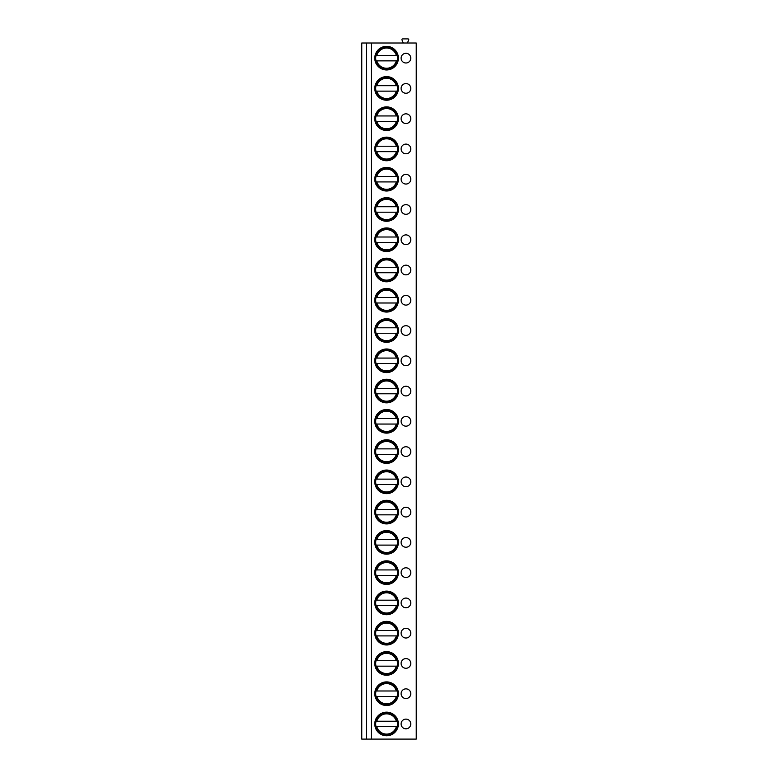 <?xml version="1.0" encoding="UTF-8"?>
<svg xmlns="http://www.w3.org/2000/svg" width="778" height="778" viewBox="0 0 778 778"><rect width="100%" height="100%" fill="white"/><g stroke="black" fill="none" stroke-linecap="round" stroke-linejoin="round"><path stroke-width="1.17" d="M416.24 43.014L361.76 43.014L361.76 739.1L416.24 739.1L416.24 43.014M403.247 43.014L402.022 39.989A0.729 0.729 0 0 1 402.654 38.9L408.032 38.9A0.729 0.729 0 0 1 408.664 39.989L407.439 43.014M366.603 43.014L366.603 739.1M371.407 43.014L371.407 739.1M374.772 58.146A11.806 11.806 0 0 1 386.578 46.349A11.806 11.806 0 0 1 398.385 58.146A11.806 11.806 0 0 1 386.578 69.952A11.806 11.806 0 0 1 374.772 58.146M405.951 53.303A4.843 4.843 0 0 0 401.108 58.146A4.843 4.843 0 0 0 405.951 62.989A4.843 4.843 0 0 0 410.794 58.146A4.843 4.843 0 0 0 405.951 53.303M374.772 88.41A11.806 11.806 0 0 1 386.578 76.614A11.806 11.806 0 0 1 398.385 88.41A11.806 11.806 0 0 1 386.578 100.216A11.806 11.806 0 0 1 374.772 88.41M405.951 83.567A4.843 4.843 0 0 0 401.108 88.41A4.843 4.843 0 0 0 405.951 93.253A4.843 4.843 0 0 0 410.794 88.41A4.843 4.843 0 0 0 405.951 83.567M374.772 118.674A11.806 11.806 0 0 1 386.578 106.878A11.806 11.806 0 0 1 398.385 118.674A11.806 11.806 0 0 1 386.578 130.48A11.806 11.806 0 0 1 374.772 118.674M405.951 113.831A4.843 4.843 0 0 0 401.108 118.674A4.843 4.843 0 0 0 405.951 123.517A4.843 4.843 0 0 0 410.794 118.674A4.843 4.843 0 0 0 405.951 113.831M374.772 148.938A11.806 11.806 0 0 1 386.578 137.142A11.806 11.806 0 0 1 398.385 148.938A11.806 11.806 0 0 1 386.578 160.745A11.806 11.806 0 0 1 374.772 148.938M405.951 144.095A4.843 4.843 0 0 0 401.108 148.938A4.843 4.843 0 0 0 405.951 153.781A4.843 4.843 0 0 0 410.794 148.938A4.843 4.843 0 0 0 405.951 144.095M374.772 179.203A11.806 11.806 0 0 1 386.578 167.406A11.806 11.806 0 0 1 398.385 179.203A11.806 11.806 0 0 1 386.578 191.009A11.806 11.806 0 0 1 374.772 179.203M405.951 174.36A4.843 4.843 0 0 0 401.108 179.203A4.843 4.843 0 0 0 405.951 184.046A4.843 4.843 0 0 0 410.794 179.203A4.843 4.843 0 0 0 405.951 174.36M374.772 209.467A11.806 11.806 0 0 1 386.578 197.67A11.806 11.806 0 0 1 398.385 209.467A11.806 11.806 0 0 1 386.578 221.273A11.806 11.806 0 0 1 374.772 209.467M405.951 204.624A4.843 4.843 0 0 0 401.108 209.467A4.843 4.843 0 0 0 405.951 214.31A4.843 4.843 0 0 0 410.794 209.467A4.843 4.843 0 0 0 405.951 204.624M374.772 239.731A11.806 11.806 0 0 1 386.578 227.935A11.806 11.806 0 0 1 398.385 239.731A11.806 11.806 0 0 1 386.578 251.537A11.806 11.806 0 0 1 374.772 239.731M405.951 234.898A4.843 4.843 0 0 0 401.108 239.731A4.843 4.843 0 0 0 405.951 244.574A4.843 4.843 0 0 0 410.794 239.731A4.843 4.843 0 0 0 405.951 234.898M374.772 269.995A11.806 11.806 0 0 1 386.578 258.199A11.806 11.806 0 0 1 398.385 269.995A11.806 11.806 0 0 1 386.578 281.801A11.806 11.806 0 0 1 374.772 269.995M405.951 265.162A4.843 4.843 0 0 0 401.108 269.995A4.843 4.843 0 0 0 405.951 274.838A4.843 4.843 0 0 0 410.794 269.995A4.843 4.843 0 0 0 405.951 265.162M374.772 300.269A11.806 11.806 0 0 1 386.578 288.463A11.806 11.806 0 0 1 398.385 300.269A11.806 11.806 0 0 1 386.578 312.066A11.806 11.806 0 0 1 374.772 300.269M405.951 295.426A4.843 4.843 0 0 0 401.108 300.269A4.843 4.843 0 0 0 405.951 305.102A4.843 4.843 0 0 0 410.794 300.269A4.843 4.843 0 0 0 405.951 295.426M374.772 330.533A11.806 11.806 0 0 1 386.578 318.727A11.806 11.806 0 0 1 398.385 330.533A11.806 11.806 0 0 1 386.578 342.33A11.806 11.806 0 0 1 374.772 330.533M405.951 325.69A4.843 4.843 0 0 0 401.108 330.533A4.843 4.843 0 0 0 405.951 335.367A4.843 4.843 0 0 0 410.794 330.533A4.843 4.843 0 0 0 405.951 325.69M374.772 360.798A11.806 11.806 0 0 1 386.578 348.991A11.806 11.806 0 0 1 398.385 360.798A11.806 11.806 0 0 1 386.578 372.594A11.806 11.806 0 0 1 374.772 360.798M405.951 355.954A4.843 4.843 0 0 0 401.108 360.798A4.843 4.843 0 0 0 405.951 365.641A4.843 4.843 0 0 0 410.794 360.798A4.843 4.843 0 0 0 405.951 355.954M374.772 391.062A11.806 11.806 0 0 1 386.578 379.256A11.806 11.806 0 0 1 398.385 391.062A11.806 11.806 0 0 1 386.578 402.858A11.806 11.806 0 0 1 374.772 391.062M405.951 386.219A4.843 4.843 0 0 0 401.108 391.062A4.843 4.843 0 0 0 405.951 395.905A4.843 4.843 0 0 0 410.794 391.062A4.843 4.843 0 0 0 405.951 386.219M374.772 421.326A11.806 11.806 0 0 1 386.578 409.52A11.806 11.806 0 0 1 398.385 421.326A11.806 11.806 0 0 1 386.578 433.122A11.806 11.806 0 0 1 374.772 421.326M405.951 416.483A4.843 4.843 0 0 0 401.108 421.326A4.843 4.843 0 0 0 405.951 426.169A4.843 4.843 0 0 0 410.794 421.326A4.843 4.843 0 0 0 405.951 416.483M374.772 451.59A11.806 11.806 0 0 1 386.578 439.784A11.806 11.806 0 0 1 398.385 451.59A11.806 11.806 0 0 1 386.578 463.387A11.806 11.806 0 0 1 374.772 451.59M405.951 446.747A4.843 4.843 0 0 0 401.108 451.59A4.843 4.843 0 0 0 405.951 456.433A4.843 4.843 0 0 0 410.794 451.59A4.843 4.843 0 0 0 405.951 446.747M374.772 481.854A11.806 11.806 0 0 1 386.578 470.048A11.806 11.806 0 0 1 398.385 481.854A11.806 11.806 0 0 1 386.578 493.651A11.806 11.806 0 0 1 374.772 481.854M405.951 477.011A4.843 4.843 0 0 0 401.108 481.854A4.843 4.843 0 0 0 405.951 486.697A4.843 4.843 0 0 0 410.794 481.854A4.843 4.843 0 0 0 405.951 477.011M374.772 512.119A11.806 11.806 0 0 1 386.578 500.312A11.806 11.806 0 0 1 398.385 512.119A11.806 11.806 0 0 1 386.578 523.915A11.806 11.806 0 0 1 374.772 512.119M405.951 507.275A4.843 4.843 0 0 0 401.108 512.119A4.843 4.843 0 0 0 405.951 516.962A4.843 4.843 0 0 0 410.794 512.119A4.843 4.843 0 0 0 405.951 507.275M374.772 542.383A11.806 11.806 0 0 1 386.578 530.577A11.806 11.806 0 0 1 398.385 542.383A11.806 11.806 0 0 1 386.578 554.179A11.806 11.806 0 0 1 374.772 542.383M405.951 537.54A4.843 4.843 0 0 0 401.108 542.383A4.843 4.843 0 0 0 405.951 547.226A4.843 4.843 0 0 0 410.794 542.383A4.843 4.843 0 0 0 405.951 537.54M374.772 572.647A11.806 11.806 0 0 1 386.578 560.841A11.806 11.806 0 0 1 398.385 572.647A11.806 11.806 0 0 1 386.578 584.453A11.806 11.806 0 0 1 374.772 572.647M405.951 567.804A4.843 4.843 0 0 0 401.108 572.647A4.843 4.843 0 0 0 405.951 577.49A4.843 4.843 0 0 0 410.794 572.647A4.843 4.843 0 0 0 405.951 567.804M374.772 602.911A11.806 11.806 0 0 1 386.578 591.105A11.806 11.806 0 0 1 398.385 602.911A11.806 11.806 0 0 1 386.578 614.717A11.806 11.806 0 0 1 374.772 602.911M405.951 598.068A4.843 4.843 0 0 0 401.108 602.911A4.843 4.843 0 0 0 405.951 607.754A4.843 4.843 0 0 0 410.794 602.911A4.843 4.843 0 0 0 405.951 598.068M374.772 633.175A11.806 11.806 0 0 1 386.578 621.369A11.806 11.806 0 0 1 398.385 633.175A11.806 11.806 0 0 1 386.578 644.981A11.806 11.806 0 0 1 374.772 633.175M405.951 628.332A4.843 4.843 0 0 0 401.108 633.175A4.843 4.843 0 0 0 405.951 638.018A4.843 4.843 0 0 0 410.794 633.175A4.843 4.843 0 0 0 405.951 628.332M374.772 663.44A11.806 11.806 0 0 1 386.578 651.633A11.806 11.806 0 0 1 398.385 663.44A11.806 11.806 0 0 1 386.578 675.246A11.806 11.806 0 0 1 374.772 663.44M405.951 658.596A4.843 4.843 0 0 0 401.108 663.44A4.843 4.843 0 0 0 405.951 668.283A4.843 4.843 0 0 0 410.794 663.44A4.843 4.843 0 0 0 405.951 658.596M374.772 693.704A11.806 11.806 0 0 1 386.578 681.898A11.806 11.806 0 0 1 398.385 693.704A11.806 11.806 0 0 1 386.578 705.51A11.806 11.806 0 0 1 374.772 693.704M405.951 688.861A4.843 4.843 0 0 0 401.108 693.704A4.843 4.843 0 0 0 405.951 698.547A4.843 4.843 0 0 0 410.794 693.704A4.843 4.843 0 0 0 405.951 688.861M374.772 723.968A11.806 11.806 0 0 1 386.578 712.162A11.806 11.806 0 0 1 398.385 723.968A11.806 11.806 0 0 1 386.578 735.774A11.806 11.806 0 0 1 374.772 723.968M405.951 719.125A4.843 4.843 0 0 0 401.108 723.968A4.843 4.843 0 0 0 405.951 728.811A4.843 4.843 0 0 0 410.794 723.968A4.843 4.843 0 0 0 405.951 719.125M375.686 58.146A10.892 10.892 0 0 0 386.578 69.047A10.892 10.892 0 0 0 397.47 58.146A10.892 10.892 0 0 0 386.578 47.254A10.892 10.892 0 0 0 375.686 58.146M376.027 60.869L397.13 60.869M397.597 60.869L396.342 60.869A10.143 10.143 0 0 1 376.815 60.869L375.56 60.869M376.815 55.423L396.342 55.423A10.143 10.143 0 0 0 376.815 55.423M375.686 88.41A10.892 10.892 0 0 0 386.578 99.312A10.892 10.892 0 0 0 397.47 88.41A10.892 10.892 0 0 0 386.578 77.518A10.892 10.892 0 0 0 375.686 88.41M376.027 91.133L397.13 91.133M376.815 85.687L396.342 85.687A10.143 10.143 0 0 0 376.815 85.687M397.597 91.133L396.342 91.133A10.143 10.143 0 0 1 376.815 91.133L375.56 91.133M375.686 118.674A10.892 10.892 0 0 0 386.578 129.576A10.892 10.892 0 0 0 397.47 118.674A10.892 10.892 0 0 0 386.578 107.782A10.892 10.892 0 0 0 375.686 118.674M376.027 121.397L397.13 121.397M376.815 115.951L396.342 115.951A10.143 10.143 0 0 0 376.815 115.951M397.597 121.397L396.342 121.397A10.143 10.143 0 0 1 376.815 121.397L375.56 121.397M375.686 148.938A10.892 10.892 0 0 0 386.578 159.84A10.892 10.892 0 0 0 397.47 148.938A10.892 10.892 0 0 0 386.578 138.046A10.892 10.892 0 0 0 375.686 148.938M376.027 151.661L397.13 151.661M376.815 146.215L396.342 146.215A10.143 10.143 0 0 0 376.815 146.215M397.597 151.661L396.342 151.661A10.143 10.143 0 0 1 376.815 151.661L375.56 151.661M375.686 179.203A10.892 10.892 0 0 0 386.578 190.104A10.892 10.892 0 0 0 397.47 179.203A10.892 10.892 0 0 0 386.578 168.311A10.892 10.892 0 0 0 375.686 179.203M376.027 181.926L397.13 181.926M376.815 176.48L396.342 176.48A10.143 10.143 0 0 0 376.815 176.48M397.597 181.926L396.342 181.926A10.143 10.143 0 0 1 376.815 181.926L375.56 181.926M375.686 209.467A10.892 10.892 0 0 0 386.578 220.369A10.892 10.892 0 0 0 397.47 209.467A10.892 10.892 0 0 0 386.578 198.575A10.892 10.892 0 0 0 375.686 209.467M376.027 212.2L397.13 212.2M376.815 206.744L396.342 206.744A10.143 10.143 0 0 0 376.815 206.744M397.597 212.2L396.342 212.2A10.143 10.143 0 0 1 376.815 212.2L375.56 212.2M375.686 239.731A10.892 10.892 0 0 0 386.578 250.633A10.892 10.892 0 0 0 397.47 239.731A10.892 10.892 0 0 0 386.578 228.839A10.892 10.892 0 0 0 375.686 239.731M376.027 242.464L397.13 242.464M376.815 237.008L396.342 237.008A10.143 10.143 0 0 0 376.815 237.008M397.597 242.464L396.342 242.464A10.143 10.143 0 0 1 376.815 242.464L375.56 242.464M375.686 269.995A10.892 10.892 0 0 0 386.578 280.897A10.892 10.892 0 0 0 397.47 269.995A10.892 10.892 0 0 0 386.578 259.103A10.892 10.892 0 0 0 375.686 269.995M376.027 272.728L397.13 272.728M376.815 267.272L396.342 267.272A10.143 10.143 0 0 0 376.815 267.272M397.597 272.728L396.342 272.728A10.143 10.143 0 0 1 376.815 272.728L375.56 272.728M375.686 300.269A10.892 10.892 0 0 0 386.578 311.161A10.892 10.892 0 0 0 397.47 300.269A10.892 10.892 0 0 0 386.578 289.367A10.892 10.892 0 0 0 375.686 300.269M376.027 302.992L397.13 302.992M376.815 297.536L396.342 297.536A10.143 10.143 0 0 0 376.815 297.536M397.597 302.992L396.342 302.992A10.143 10.143 0 0 1 376.815 302.992L375.56 302.992M375.686 330.533A10.892 10.892 0 0 0 386.578 341.425A10.892 10.892 0 0 0 397.47 330.533A10.892 10.892 0 0 0 386.578 319.632A10.892 10.892 0 0 0 375.686 330.533M376.027 333.256L397.13 333.256M376.815 327.801L396.342 327.801A10.143 10.143 0 0 0 376.815 327.801M397.597 333.256L396.342 333.256A10.143 10.143 0 0 1 376.815 333.256L375.56 333.256M375.686 360.798A10.892 10.892 0 0 0 386.578 371.69A10.892 10.892 0 0 0 397.47 360.798A10.892 10.892 0 0 0 386.578 349.896A10.892 10.892 0 0 0 375.686 360.798M376.027 363.521L397.13 363.521M376.815 358.075L396.342 358.075A10.143 10.143 0 0 0 376.815 358.075M397.597 363.521L396.342 363.521A10.143 10.143 0 0 1 376.815 363.521L375.56 363.521M375.686 391.062A10.892 10.892 0 0 0 386.578 401.954A10.892 10.892 0 0 0 397.47 391.062A10.892 10.892 0 0 0 386.578 380.16A10.892 10.892 0 0 0 375.686 391.062M376.027 393.785L397.13 393.785M376.815 388.339L396.342 388.339A10.143 10.143 0 0 0 376.815 388.339M397.597 393.785L396.342 393.785A10.143 10.143 0 0 1 376.815 393.785L375.56 393.785M375.686 421.326A10.892 10.892 0 0 0 386.578 432.218A10.892 10.892 0 0 0 397.47 421.326A10.892 10.892 0 0 0 386.578 410.424A10.892 10.892 0 0 0 375.686 421.326M376.027 424.049L397.13 424.049M376.815 418.603L396.342 418.603A10.143 10.143 0 0 0 376.815 418.603M397.597 424.049L396.342 424.049A10.143 10.143 0 0 1 376.815 424.049L375.56 424.049M375.686 451.59A10.892 10.892 0 0 0 386.578 462.482A10.892 10.892 0 0 0 397.47 451.59A10.892 10.892 0 0 0 386.578 440.688A10.892 10.892 0 0 0 375.686 451.59M376.027 454.313L397.13 454.313M376.815 448.867L396.342 448.867A10.143 10.143 0 0 0 376.815 448.867M397.597 454.313L396.342 454.313A10.143 10.143 0 0 1 376.815 454.313L375.56 454.313M375.686 481.854A10.892 10.892 0 0 0 386.578 492.746A10.892 10.892 0 0 0 397.47 481.854A10.892 10.892 0 0 0 386.578 470.953A10.892 10.892 0 0 0 375.686 481.854M376.027 484.577L397.13 484.577M376.815 479.131L396.342 479.131A10.143 10.143 0 0 0 376.815 479.131M397.597 484.577L396.342 484.577A10.143 10.143 0 0 1 376.815 484.577L375.56 484.577M375.686 512.119A10.892 10.892 0 0 0 386.578 523.01A10.892 10.892 0 0 0 397.47 512.119A10.892 10.892 0 0 0 386.578 501.217A10.892 10.892 0 0 0 375.686 512.119M376.027 514.841L397.13 514.841M376.815 509.395L396.342 509.395A10.143 10.143 0 0 0 376.815 509.395M397.597 514.841L396.342 514.841A10.143 10.143 0 0 1 376.815 514.841L375.56 514.841M375.686 542.383A10.892 10.892 0 0 0 386.578 553.275A10.892 10.892 0 0 0 397.47 542.383A10.892 10.892 0 0 0 386.578 531.481A10.892 10.892 0 0 0 375.686 542.383M376.027 545.106L397.13 545.106M376.815 539.66L396.342 539.66A10.143 10.143 0 0 0 376.815 539.66M397.597 545.106L396.342 545.106A10.143 10.143 0 0 1 376.815 545.106L375.56 545.106M375.686 572.647A10.892 10.892 0 0 0 386.578 583.539A10.892 10.892 0 0 0 397.47 572.647A10.892 10.892 0 0 0 386.578 561.745A10.892 10.892 0 0 0 375.686 572.647M376.027 575.37L397.13 575.37M376.815 569.924L396.342 569.924A10.143 10.143 0 0 0 376.815 569.924M397.597 575.37L396.342 575.37A10.143 10.143 0 0 1 376.815 575.37L375.56 575.37M375.686 602.911A10.892 10.892 0 0 0 386.578 613.803A10.892 10.892 0 0 0 397.47 602.911A10.892 10.892 0 0 0 386.578 592.019A10.892 10.892 0 0 0 375.686 602.911M376.027 605.634L397.13 605.634M376.815 600.188L396.342 600.188A10.143 10.143 0 0 0 376.815 600.188M397.597 605.634L396.342 605.634A10.143 10.143 0 0 1 376.815 605.634L375.56 605.634M375.686 633.175A10.892 10.892 0 0 0 386.578 644.067A10.892 10.892 0 0 0 397.47 633.175A10.892 10.892 0 0 0 386.578 622.283A10.892 10.892 0 0 0 375.686 633.175M376.027 635.898L397.13 635.898M376.815 630.452L396.342 630.452A10.143 10.143 0 0 0 376.815 630.452M397.597 635.898L396.342 635.898A10.143 10.143 0 0 1 376.815 635.898L375.56 635.898M375.686 663.44A10.892 10.892 0 0 0 386.578 674.332A10.892 10.892 0 0 0 397.47 663.44A10.892 10.892 0 0 0 386.578 652.548A10.892 10.892 0 0 0 375.686 663.44M376.027 666.163L397.13 666.163M376.815 660.716L396.342 660.716A10.143 10.143 0 0 0 376.815 660.716M397.597 666.163L396.342 666.163A10.143 10.143 0 0 1 376.815 666.163L375.56 666.163M375.686 693.704A10.892 10.892 0 0 0 386.578 704.596A10.892 10.892 0 0 0 397.47 693.704A10.892 10.892 0 0 0 386.578 682.812A10.892 10.892 0 0 0 375.686 693.704M376.027 696.427L397.13 696.427M376.815 690.981L396.342 690.981A10.143 10.143 0 0 0 376.815 690.981M397.597 696.427L396.342 696.427A10.143 10.143 0 0 1 376.815 696.427L375.56 696.427M375.686 723.968A10.892 10.892 0 0 0 386.578 734.86A10.892 10.892 0 0 0 397.47 723.968A10.892 10.892 0 0 0 386.578 713.076A10.892 10.892 0 0 0 375.686 723.968M376.027 726.691L397.13 726.691M376.815 721.245L396.342 721.245A10.143 10.143 0 0 0 376.815 721.245M397.597 726.691L396.342 726.691A10.143 10.143 0 0 1 376.815 726.691L375.56 726.691"/></g></svg>
